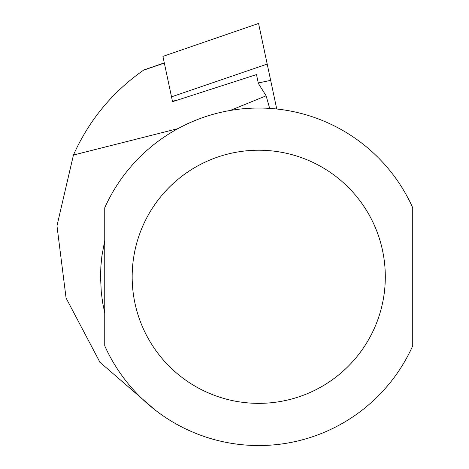 <?xml version="1.0" encoding="UTF-8"?>
<svg xmlns="http://www.w3.org/2000/svg" width="469" height="469" viewBox="0 0 469 469"><rect width="100%" height="100%" fill="white"/><g stroke="black" fill="none" stroke-linecap="round" stroke-linejoin="round"><path stroke-width="0.7" d="M269.681 108.392L266.116 95.817L258.39 83.482L256.496 74.589L172.539 101.679L162.913 56.386L258.566 23.45L276.751 109.001M164.338 63.081L143.45 70.227C112.326 92.076 88.987 120.351 73.428 155.046L56.972 225.847L66.076 298.055L99.92 362.244L155.286 410.123M266.116 95.817L230.191 110.467M177.95 128.629L73.428 155.046M104.745 276.792L104.745 345.829A168.758 168.758 0 0 0 412.726 345.829L412.726 207.761A168.758 168.758 0 0 0 104.745 207.761L104.745 276.792M104.745 313.087L102.688 302.833L101.304 292.463L100.53 276.792L100.876 266.339L101.908 255.927L104.745 240.503M412.726 313.087L412.726 240.503M172.445 101.216L176.895 100.272M258.278 82.972L270.66 80.34M171.513 96.837L267.207 64.083M412.726 207.761A168.758 168.758 0 0 0 104.745 207.761M132.17 276.792A126.566 126.566 0 0 0 322.021 386.403A126.566 126.566 0 0 0 322.021 167.181A126.566 126.566 0 0 0 132.17 276.792M162.913 56.386L258.566 23.45M143.919 69.904L164.297 62.887"/></g></svg>
